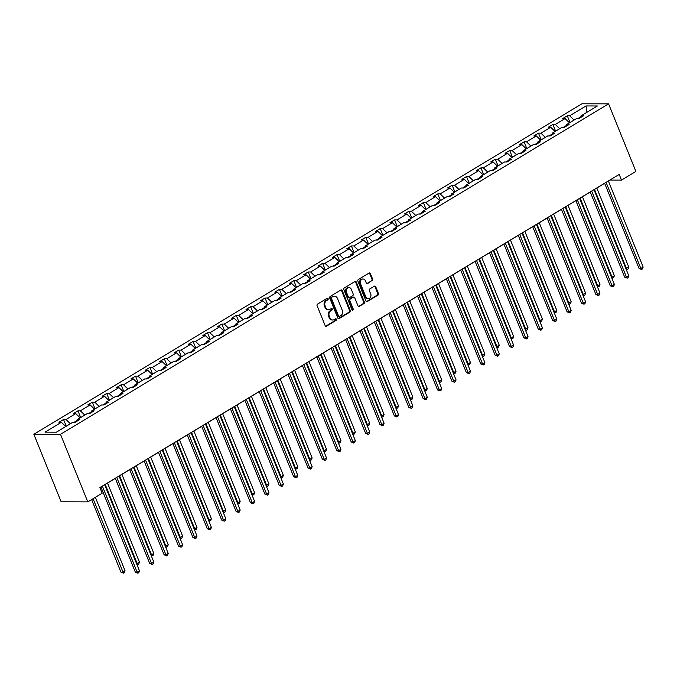 <?xml version="1.0" encoding="UTF-8"?>
<svg xmlns="http://www.w3.org/2000/svg" width="677" height="677" viewBox="0 0 677 677"><rect width="100%" height="100%" fill="white"/><g stroke="black" fill="none" stroke-linecap="round" stroke-linejoin="round"><path stroke-width="1.02" d="M328.133 298.667A0.863 0.711 90.1 0 0 327.194 298.278L317.572 304.083A1.236 1.007 90.1 0 0 317.107 305.733L325.146 325.62A1.236 1.007 90.1 0 0 326.5 326.179L336.122 320.373A0.863 0.711 90.1 0 0 335.496 318.833L334.252 319.578A3.944 3.233 90.1 0 1 332.813 319.993A3.944 3.233 90.1 0 1 329.927 317.792L329.25 316.134A3.944 3.233 90.1 0 1 330.723 310.853L331.967 310.1A0.863 0.711 90.1 0 0 331.341 308.551L330.097 309.304A3.944 3.233 90.1 0 1 328.658 309.711A3.944 3.233 90.1 0 1 325.772 307.519L325.104 305.86A3.944 3.233 90.1 0 1 326.568 300.58L327.82 299.826A0.863 0.711 90.1 0 0 328.133 298.667M328.658 309.711L327.939 309.711A3.944 3.233 90.1 0 1 325.053 307.51L324.385 305.86A3.944 3.233 90.1 0 1 325.849 300.571L327.093 299.826A0.863 0.711 90.1 0 0 327.143 298.303M325.688 326.221A1.236 1.007 90.1 0 0 325.781 326.179L335.403 320.373A0.863 0.711 90.1 0 0 335.445 318.859M332.813 319.993L332.094 319.984A3.944 3.233 90.1 0 1 329.2 317.792L328.531 316.134A3.944 3.233 90.1 0 1 330.004 310.853L331.248 310.1A0.863 0.711 90.1 0 0 331.298 308.585M372.198 280.828A1.236 1.007 90.1 0 0 372.655 279.178L370.404 273.601A1.236 1.007 90.1 0 0 369.05 273.043L358.361 279.483A1.236 1.007 90.1 0 0 357.905 281.133L365.944 301.02A1.236 1.007 90.1 0 0 367.289 301.578L377.978 295.138A1.236 1.007 90.1 0 0 378.435 293.488L375.718 286.743A1.236 1.007 90.1 0 0 374.364 286.185L369.786 288.944A1.236 1.007 90.1 0 0 369.329 290.594L370.683 293.936A3.3 2.7 90.1 0 1 368.254 298.701A3.3 2.7 90.1 0 1 365.834 296.864L360.545 283.765A3.3 2.7 90.1 0 1 362.974 279.009A3.3 2.7 90.1 0 1 365.394 280.845L366.274 283.028A1.236 1.007 90.1 0 0 367.628 283.587L371.478 280.828A1.236 1.007 90.1 0 0 371.935 279.178L369.684 273.593A1.236 1.007 90.1 0 0 369.143 272.992M60.498 434.321L87.79 501.869L102.176 493.186L99.908 487.558L619.21 174.446L621.486 180.074L635.872 171.399L608.589 103.852L60.498 434.321L33.85 434.262L581.941 103.793L608.589 103.852M342.24 290.577A1.236 1.007 90.1 0 0 340.886 290.018L330.198 296.458A1.236 1.007 90.1 0 0 329.741 298.117L337.781 318.004A1.236 1.007 90.1 0 0 339.135 318.562L349.814 312.122A1.236 1.007 90.1 0 0 350.28 310.472L342.24 290.577L341.521 290.577A1.236 1.007 90.1 0 0 340.98 289.976M344.28 287.97L354.968 281.53A1.236 1.007 90.1 0 1 356.322 282.089L364.353 301.976A1.236 1.007 90.1 0 1 363.896 303.626L359.326 306.385A1.236 1.007 90.1 0 1 357.972 305.826L354.714 297.762A1.236 1.007 90.1 0 0 353.36 297.203L350.331 299.031A1.236 1.007 90.1 0 0 349.865 300.681L353.259 309.076A0.863 0.711 90.1 0 1 351.998 309.846L343.823 289.621A1.236 1.007 90.1 0 1 344.28 287.97M580.671 117.527L581.069 115.826L583.481 115.826L578.869 118.61L576.457 118.602L566.683 124.5L569.095 124.509L564.483 127.293L562.071 127.284L552.288 133.183L554.7 133.183L550.088 135.967L547.676 135.959L537.893 141.857L540.305 141.865L535.693 144.641L533.281 144.641L523.507 150.531L525.919 150.539L521.307 153.324L518.895 153.315L509.112 159.213L511.524 159.213L506.912 161.998L504.5 161.998L494.718 167.888L497.13 167.896L492.517 170.68L490.106 170.672L480.332 176.57L482.743 176.57L478.131 179.354L475.719 179.346L465.937 185.244L468.349 185.253L463.737 188.028L461.325 188.028L451.542 193.918L453.954 193.927L449.342 196.711L446.93 196.702L437.156 202.601L439.568 202.601L434.956 205.385L432.544 205.385L422.761 211.275L425.173 211.283L420.561 214.067L418.149 214.059L408.366 219.957L410.778 219.957L406.166 222.741L403.754 222.733L393.98 228.631L396.392 228.64L391.78 231.416L389.368 231.416L379.585 237.305L381.997 237.314L377.385 240.098L374.973 240.09L365.191 245.988L367.603 245.996L362.99 248.772L360.579 248.772L350.804 254.662L353.216 254.67L348.604 257.455L346.192 257.446L336.41 263.345L338.822 263.345L334.21 266.129L331.798 266.12L322.015 272.019L324.435 272.027L319.815 274.803L317.403 274.803L307.629 280.693L310.041 280.701L305.429 283.485L303.017 283.477L293.234 289.375L295.646 289.384L291.034 292.159L288.622 292.159L278.839 298.049L281.26 298.058L276.639 300.842L274.227 300.833L264.453 306.732L266.865 306.732L262.253 309.516L259.841 309.507L250.058 315.406L252.47 315.414L247.858 318.19L245.446 318.19L235.664 324.08L238.084 324.088L233.463 326.873L231.052 326.864L221.277 332.762L223.689 332.771L219.077 335.547L216.665 335.547L206.883 341.436L209.295 341.445L204.682 344.229L202.271 344.221L192.488 350.119L194.908 350.119L190.296 352.903L187.876 352.895L178.102 358.793L180.514 358.802L175.902 361.577L173.49 361.577L163.707 367.467L166.119 367.476L161.507 370.26L159.095 370.251L149.321 376.15L151.733 376.158L147.121 378.934L144.7 378.934L134.926 384.824L137.338 384.832L132.726 387.616L130.314 387.608L120.531 393.506L122.943 393.506L118.331 396.29L115.919 396.282L106.145 402.18L108.557 402.189L103.945 404.964L101.525 404.964L91.75 410.854L94.162 410.863L89.55 413.647L87.138 413.639L77.356 419.537L79.768 419.545L75.155 422.321L72.744 422.321L56.419 432.163L45.037 432.138L61.362 422.296L58.95 422.287L63.562 419.503L65.982 419.512L75.756 413.613L73.344 413.613L77.957 410.829L80.368 410.829L90.151 404.939L87.739 404.931L92.351 402.146L94.763 402.155L104.537 396.257L102.125 396.257L106.738 393.472L109.149 393.481L118.932 387.582L116.52 387.574L121.132 384.798L123.544 384.798L133.327 378.908L130.915 378.9L135.527 376.116L137.939 376.124L147.713 370.226L145.301 370.217L149.913 367.442L152.325 367.442L162.108 361.552L159.696 361.543L164.308 358.759L166.72 358.768L176.502 352.869L174.091 352.869L178.703 350.085L181.114 350.094L190.889 344.195L188.477 344.187L193.089 341.411L195.501 341.411L205.283 335.521L202.872 335.513L207.484 332.729L209.895 332.737L219.678 326.839L217.266 326.83L221.878 324.055L224.29 324.055L234.064 318.165L231.652 318.156L236.265 315.372L238.676 315.38L248.459 309.482L246.047 309.482L250.659 306.698L253.071 306.706L262.854 300.808L260.442 300.8L265.054 298.024L267.466 298.024L277.24 292.134L274.828 292.125L279.44 289.341L281.852 289.35L291.635 283.451L289.223 283.443L293.835 280.667L296.247 280.667L306.029 274.777L303.618 274.769L308.23 271.985L310.641 271.993L320.416 266.095L318.004 266.095L322.616 263.311L325.028 263.319L334.81 257.421L332.399 257.412L337.011 254.637L339.422 254.637L349.205 248.747L346.793 248.738L351.405 245.954L353.817 245.963L363.591 240.064L361.179 240.056L365.792 237.28L368.203 237.28L377.986 231.39L375.574 231.382L380.186 228.598L382.598 228.606L392.381 222.708L389.96 222.708L394.581 219.923L396.993 219.932L406.767 214.034L404.355 214.025L408.967 211.249L411.379 211.249L421.162 205.359L418.75 205.351L423.362 202.567L425.774 202.575L435.556 196.677L433.136 196.668L437.757 193.893L440.168 193.893L449.943 188.003L447.531 187.994L452.143 185.21L454.555 185.219L464.337 179.32L461.926 179.32L466.538 176.536L468.949 176.545L478.732 170.646L476.312 170.638L480.932 167.862L483.344 167.862L493.118 161.964L490.707 161.964L495.319 159.18L497.73 159.188L507.513 153.29L505.101 153.281L509.713 150.506L512.125 150.506L521.908 144.616L519.487 144.607L524.108 141.823L526.52 141.831L536.294 135.933L533.882 135.933L538.494 133.149L540.906 133.157L550.689 127.259L548.277 127.251L552.889 124.475L555.301 124.475L565.083 118.577L562.663 118.577L567.275 115.792L569.696 115.801L586.02 105.95L597.402 105.976L581.069 115.826M566.454 125.465L563.425 127.284M569.484 122.808L565.083 118.577M559.71 128.706L555.301 124.475M566.277 126.201L566.683 124.5M552.06 134.139L549.039 135.967M555.098 131.49L550.689 127.259M545.315 137.38L540.906 133.157M551.882 134.884L552.288 133.183M537.673 142.822L534.644 144.641M540.703 140.164L536.294 135.933M530.92 146.063L526.52 141.831M537.496 143.558L537.893 141.857M523.279 151.496L520.249 153.315M526.308 148.838L521.908 144.616M516.534 154.737L512.125 150.506M523.101 152.24L523.507 150.531M508.884 160.17L505.863 161.998M511.922 157.521L507.513 153.29M502.139 163.419L497.73 159.188M508.706 160.914L509.112 159.213M494.498 168.852L491.468 170.672M497.527 166.195L493.118 161.964M487.753 172.093L483.344 167.862M494.32 169.588L494.718 167.888M480.103 177.526L477.073 179.354M483.133 174.878L478.732 170.646M473.358 180.767L468.949 176.545M479.925 178.271L480.332 176.57M465.708 186.209L462.687 188.028M468.746 183.552L464.337 179.32M458.964 189.45L454.555 185.219M465.539 186.945L465.937 185.244M451.322 194.883L448.292 196.702M454.352 192.226L449.943 188.003M444.577 198.124L440.168 193.893M451.144 195.628L451.542 193.918M436.927 203.557L433.898 205.385M439.957 200.908L435.556 196.677M430.183 206.807L425.774 202.575M436.75 204.302L437.156 202.601M422.533 212.239L419.512 214.059M425.571 209.582L421.162 205.359M415.788 215.481L411.379 211.249M422.363 212.976L422.761 211.275M408.146 220.914L405.117 222.741M411.176 218.265L406.767 214.034M401.402 224.155L396.993 219.932M407.969 221.658L408.366 219.957M393.752 229.596L390.722 231.416M396.781 226.939L392.381 222.708M387.007 232.837L382.598 228.606M393.574 230.332L393.98 228.631M379.357 238.27L376.336 240.09M382.395 235.613L377.986 231.39M372.612 241.511L368.203 237.28M379.188 239.015L379.585 237.305M364.971 246.944L361.941 248.772M368 244.295L363.591 240.064M358.226 250.194L353.817 245.963M364.793 247.689L365.191 245.988M350.576 255.627L347.555 257.446M353.606 252.97L349.205 248.747M343.831 258.868L339.422 254.637M350.398 256.363L350.804 254.662M336.181 264.301L333.16 266.129M339.219 261.652L334.81 257.421M329.437 267.542L325.028 263.319M336.012 265.045L336.41 263.345M321.795 272.983L318.765 274.803M324.825 270.326L320.416 266.095M315.05 276.224L310.641 271.993M321.617 273.72L322.015 272.019M307.4 281.657L304.379 283.477M310.438 279L306.029 274.777M300.656 284.899L296.247 280.667M307.223 282.402L307.629 280.693M293.006 290.331L289.984 292.159M296.044 287.683L291.635 283.451M286.261 293.581L281.852 289.35M292.836 291.076L293.234 289.375M278.619 299.014L275.59 300.833M281.649 296.357L277.24 292.134M271.875 302.255L267.466 298.024M278.442 299.75L278.839 298.049M264.225 307.688L261.204 309.516M267.263 305.039L262.854 300.808M257.48 310.929L253.071 306.706M264.047 308.433L264.453 306.732M249.83 316.371L246.809 318.19M252.868 313.713L248.459 309.482M243.085 319.612L238.676 315.38M249.661 317.107L250.058 315.406M235.444 325.045L232.414 326.864M238.473 322.387L234.064 318.165M228.699 328.286L224.29 324.055M235.266 325.789L235.664 324.08M221.049 333.719L218.028 335.547M224.087 331.07L219.678 326.839M214.304 336.968L209.895 332.737M220.871 334.463L221.277 332.762M206.654 342.401L203.633 344.221M209.692 339.744L205.283 335.521M199.91 345.642L195.501 341.411M206.485 343.137L206.883 341.436M192.268 351.075L189.238 352.903M195.298 348.427L190.889 344.195M185.523 354.316L181.114 350.094M192.09 351.82L192.488 350.119M177.873 359.758L174.852 361.577M180.911 357.101L176.502 352.869M171.129 362.999L166.72 358.768M177.696 360.494L178.102 358.793M163.479 368.432L160.457 370.26M166.517 365.775L162.108 361.552M156.734 371.673L152.325 367.442M163.309 369.177L163.707 367.467M149.092 377.106L146.063 378.934M152.122 374.457L147.713 370.226M142.348 380.356L137.939 376.124M148.915 377.851L149.321 376.15M134.698 385.788L131.676 387.608M137.736 383.131L133.327 378.908M127.953 389.03L123.544 384.798M134.52 386.525L134.926 384.824M120.303 394.463L117.282 396.29M123.341 391.814L118.932 387.582M113.558 397.704L109.149 393.481M120.134 395.207L120.531 393.506M105.917 403.145L102.887 404.964M108.946 400.488L104.537 396.257M99.172 406.386L94.763 402.155M105.739 403.881L106.145 402.18M91.522 411.819L88.501 413.647M94.56 409.162L90.151 404.939M84.777 415.06L80.368 410.829M91.344 412.564L91.75 410.854M77.127 420.493L74.106 422.321M80.165 417.844L75.756 413.613M70.383 423.743L65.982 419.512M76.958 421.238L77.356 419.537M65.771 426.518L61.362 422.296M87.79 501.869L61.142 501.809L33.85 434.262M608.403 181.055L610.07 180.048L621.486 180.074M99.934 487.635L100.932 487.025M104.69 484.766L115.327 478.351M119.084 476.092L129.722 469.677M133.471 467.409L144.108 460.995M147.865 458.735L158.503 452.321M162.26 450.053L172.897 443.638M176.646 441.379L187.284 434.964M191.041 432.705L201.678 426.29M205.427 424.022L216.073 417.607M219.822 415.348L230.459 408.933M234.217 406.665L244.854 400.251M248.603 397.991L259.249 391.577M262.998 389.317L273.635 382.903M277.392 380.635L288.03 374.22M291.779 371.961L302.424 365.546M306.173 363.278L316.811 356.864M320.568 354.604L331.205 348.19M334.954 345.93L345.6 339.515M349.349 337.248L359.986 330.833M363.744 328.573L374.381 322.159M378.13 319.891L388.776 313.476M392.525 311.217L403.162 304.802M406.919 302.543L417.557 296.128M421.306 293.86L431.951 287.446M435.7 285.186L446.338 278.772M450.095 276.504L460.732 270.089M464.481 267.83L475.127 261.415M478.876 259.156L489.513 252.741M493.271 250.473L503.908 244.058M507.657 241.799L518.303 235.384M522.052 233.116L532.689 226.702M536.446 224.442L547.084 218.028M550.833 215.768L561.478 209.354M565.227 207.086L575.865 200.671M579.622 198.412L590.259 191.997M594.008 189.729L604.646 183.315M580.841 116.782L577.819 118.61M574.096 120.032L569.696 115.801M586.02 105.95L586.967 112.272M66.278 426.214L63.562 419.503M80.673 417.54L77.957 410.829M95.059 408.866L92.351 402.146M109.454 400.183L106.738 393.472M123.84 391.509L121.132 384.798M138.235 382.827L135.527 376.116M152.63 374.153L149.913 367.442M167.016 365.478L164.308 358.759M181.411 356.796L178.703 350.085M195.805 348.122L193.089 341.411M210.192 339.439L207.484 332.729M224.586 330.765L221.878 324.055M238.981 322.091L236.265 315.372M253.367 313.409L250.659 306.698M267.762 304.735L265.054 298.024M282.157 296.052L279.44 289.341M296.543 287.378L293.835 280.667M310.938 278.704L308.23 271.985M325.332 270.021L322.616 263.311M339.719 261.347L337.011 254.637M354.113 252.665L351.405 245.954M368.508 243.991L365.792 237.28M382.894 235.317L380.186 228.598M397.289 226.634L394.581 219.923M411.684 217.96L408.967 211.249M426.07 209.278L423.362 202.567M440.465 200.604L437.757 193.893M454.859 191.929L452.143 185.21M469.246 183.247L466.538 176.536M483.64 174.573L480.932 167.862M498.035 165.89L495.319 159.18M512.421 157.216L509.713 150.506M526.816 148.542L524.108 141.823M541.211 139.86L538.494 133.149M555.597 131.186L552.889 124.475M569.992 122.503L567.275 115.792M338.322 318.605A1.236 1.007 90.1 0 0 338.407 318.562L349.095 312.114A1.236 1.007 90.1 0 0 349.552 310.464L341.521 290.577M331.823 297.406A0.863 0.711 90.1 0 0 331.502 298.565L338.559 316.024A0.863 0.711 90.1 0 0 339.499 316.413L340.819 315.626A3.944 3.233 90.1 0 0 342.283 310.337L337.459 298.405A3.944 3.233 90.1 0 0 334.573 296.213A3.944 3.233 90.1 0 0 333.135 296.619L331.104 297.406A0.863 0.711 90.1 0 0 330.782 298.565L331.502 298.565M339.185 316.506L338.466 316.506A0.863 0.711 90.1 0 1 337.831 316.024L330.782 298.565M334.573 296.213L333.854 296.204A3.944 3.233 90.1 0 0 332.415 296.619L333.135 296.619M331.104 297.406L332.415 296.619M358.514 306.436A1.236 1.007 90.1 0 0 358.607 306.385L363.177 303.626A1.236 1.007 90.1 0 0 363.634 301.976L355.603 282.089A1.236 1.007 90.1 0 0 355.061 281.48M353.809 297.076L353.089 297.076A1.236 1.007 90.1 0 0 352.641 297.203L349.611 299.031A1.236 1.007 90.1 0 0 349.146 300.681L352.539 309.076L353.259 309.076M352.268 310.201A0.863 0.711 90.1 0 0 352.539 309.076M351.329 289.392A3.3 2.7 90.1 0 0 348.917 287.556A3.3 2.7 90.1 0 0 346.489 292.312L348.35 296.924A1.236 1.007 90.1 0 0 349.704 297.482L352.734 295.654A1.236 1.007 90.1 0 0 353.199 294.004L351.329 289.392M348.917 287.556L348.198 287.556A3.3 2.7 90.1 0 0 345.769 292.312L346.489 292.312M349.256 297.609L348.537 297.609A1.236 1.007 90.1 0 1 347.631 296.924L345.769 292.312M366.816 283.629A1.236 1.007 90.1 0 0 366.909 283.587L371.478 280.828M362.974 279.009L362.254 279.009A3.3 2.7 90.1 0 0 359.825 283.765L360.545 283.765M368.254 298.701L367.535 298.692A3.3 2.7 90.1 0 1 365.115 296.856L359.825 283.765M366.485 301.629A1.236 1.007 90.1 0 0 366.57 301.578L377.258 295.138A1.236 1.007 90.1 0 0 377.715 293.488L374.999 286.743A1.236 1.007 90.1 0 0 374.449 286.143M91.607 499.558L120.921 572.124L122.723 572.124L125.033 570.736L95.364 497.299M93.054 498.687L123.468 573.174L120.921 572.124M125.033 570.736L124.39 572.615L123.468 573.174M100.907 486.958L135.332 572.158L137.126 572.158L102.354 486.086M139.437 570.77L138.793 572.649L137.871 573.207L137.126 572.158L139.437 570.77L104.656 484.69M137.871 573.207L135.332 572.158M105.206 484.453L137.118 563.45L139.42 562.062L107.508 483.065M136.475 563.45L137.863 564.491L136.83 564.313M139.42 562.062L138.785 563.941L137.863 564.491M119.592 475.779L151.513 554.776L153.814 553.38L121.902 474.391M150.869 554.768L152.249 555.817L151.216 555.639M153.814 553.38L153.171 555.258L152.249 555.817M115.302 478.275L149.719 563.476L151.521 563.484L116.74 477.403M153.831 562.088L153.188 563.975L152.266 564.525L151.521 563.484L153.831 562.088L119.05 476.016M152.266 564.525L149.719 563.476M129.688 469.601L164.113 554.802L165.916 554.802L131.135 468.729M168.218 553.414L167.583 555.292L166.66 555.851L165.916 554.802L168.218 553.414L133.445 467.342M166.66 555.851L164.113 554.802M133.987 467.105L165.899 546.094L168.209 544.706L136.289 465.708M165.264 546.094L166.644 547.143L165.611 546.957M168.209 544.706L167.566 546.584L166.644 547.143M144.083 460.927L178.508 546.127L180.302 546.127L145.53 460.047M182.612 544.74L181.969 546.618L181.047 547.168L180.302 546.127L182.612 544.74L147.831 458.659M181.047 547.168L178.508 546.127M148.381 458.422L180.294 537.42L182.595 536.023L150.683 457.034M179.65 537.42L181.038 538.46L180.006 538.283M182.595 536.023L181.961 537.91L181.038 538.46M158.477 452.244L192.894 537.445L194.697 537.453L159.916 451.373M197.007 536.057L196.364 537.936L195.441 538.494L194.697 537.453L197.007 536.057L162.226 449.985M195.441 538.494L192.894 537.445M162.768 449.748L194.688 528.737L196.99 527.349L165.078 448.36M194.045 528.737L195.425 529.786L194.392 529.609M196.99 527.349L196.347 529.228L195.425 529.786M172.863 443.57L207.289 528.771L209.091 528.771L174.311 442.699M211.393 527.383L210.75 529.262L209.828 529.82L209.091 528.771L211.393 527.383L176.621 441.302M209.828 529.82L207.289 528.771M177.162 441.065L209.075 520.063L211.385 518.675L179.464 439.678M208.44 520.063L209.819 521.104L208.787 520.926M211.385 518.675L210.742 520.554L209.819 521.104M187.258 434.888L221.684 520.088L223.478 520.097L188.705 434.016M225.788 518.7L225.145 520.588L224.222 521.138L223.478 520.097L225.788 518.7L191.007 432.628M224.222 521.138L221.684 520.088M191.549 432.391L223.469 511.389L225.771 509.993L193.859 431.004M222.826 511.38L224.214 512.43L223.182 512.252M225.771 509.993L225.136 511.871L224.214 512.43M201.653 426.214L236.07 511.414L237.872 511.414L203.092 425.342M240.183 510.026L239.54 511.905L238.617 512.464L237.872 511.414L240.183 510.026L205.402 423.954M238.617 512.464L236.07 511.414M205.943 423.717L237.864 502.706L240.166 501.318L208.254 422.321M237.221 502.706L238.6 503.756L237.568 503.57M240.166 501.318L239.523 503.197L238.6 503.756M216.039 417.54L250.465 502.74L252.267 502.74L217.486 416.66M254.569 501.352L253.926 503.231L253.003 503.781L252.267 502.74L254.569 501.352L219.797 415.272M253.003 503.781L250.465 502.74M220.338 415.035L252.25 494.032L254.56 492.636L222.64 413.647M251.616 494.032L252.995 495.073L251.962 494.895M254.56 492.636L253.917 494.523L252.995 495.073M230.434 408.857L264.859 494.058L266.653 494.066L231.881 407.986M268.964 492.67L268.32 494.548L267.398 495.107L266.653 494.066L268.964 492.67L234.183 406.598M267.398 495.107L264.859 494.058M234.724 406.361L266.645 485.35L268.947 483.962L237.035 404.973M266.002 485.35L267.39 486.399L266.357 486.213M268.947 483.962L268.312 485.841L267.39 486.399M244.82 400.183L279.246 485.384L281.048 485.384L246.267 399.312M283.358 483.996L282.715 485.874L281.793 486.433L281.048 485.384L283.358 483.996L248.577 397.915M281.793 486.433L279.246 485.384M249.119 397.678L281.04 476.676L283.341 475.288L251.429 396.29M280.396 476.676L281.776 477.717L280.743 477.539M283.341 475.288L282.698 477.167L281.776 477.717M259.215 391.501L293.64 476.701L295.443 476.71L260.662 390.629M297.745 475.313L297.101 477.2L296.179 477.75L295.443 476.71L297.745 475.313L262.972 389.241M296.179 477.75L293.64 476.701M263.514 389.004L295.426 468.002L297.736 466.605L265.816 387.616M294.791 467.993L296.171 469.043L295.138 468.865M297.736 466.605L297.093 468.484L296.171 469.043M273.61 382.827L308.035 468.027L309.829 468.027L275.057 381.955M312.139 466.639L311.496 468.518L310.574 469.076L309.829 468.027L312.139 466.639L277.358 380.567M310.574 469.076L308.035 468.027M277.9 380.33L309.821 459.319L312.122 457.931L280.21 378.934M309.177 459.319L310.565 460.368L309.533 460.182M312.122 457.931L311.488 459.81L310.565 460.368M287.996 374.153L322.421 459.344L324.224 459.353L289.443 373.272M326.526 457.965L325.891 459.844L324.968 460.394L324.224 459.353L326.526 457.965L291.753 371.885M324.968 460.394L322.421 459.344M292.295 371.648L324.207 450.645L326.517 449.249L294.605 370.26M323.572 450.645L324.952 451.686L323.919 451.508M326.517 449.249L325.874 451.136L324.952 451.686M302.391 365.47L336.816 450.67L338.618 450.679L303.838 364.598M340.92 449.283L340.277 451.161L339.355 451.72L338.618 450.679L340.92 449.283L306.148 363.21M339.355 451.72L336.816 450.67M306.689 362.974L338.602 441.963L340.912 440.575L308.991 361.586M337.967 441.963L339.346 443.012L338.314 442.826M340.912 440.575L340.269 442.453L339.346 443.012M316.785 356.796L351.211 441.996L353.005 441.996L318.232 355.924M355.315 440.609L354.672 442.487L353.749 443.046L353.005 441.996L355.315 440.609L320.534 354.528M353.749 443.046L351.211 441.996M321.076 354.291L352.996 433.288L355.298 431.901L323.386 352.903M352.353 433.288L353.741 434.329L352.709 434.152M355.298 431.901L354.663 433.779L353.741 434.329M331.171 348.113L365.597 433.314L367.399 433.322L332.619 347.242M369.701 431.926L369.067 433.813L368.144 434.363L367.399 433.322L369.701 431.926L334.929 345.854M368.144 434.363L365.597 433.314M335.47 345.617L367.383 424.614L369.693 423.218L337.781 344.229M366.748 424.606L368.127 425.655L367.095 425.478M369.693 423.218L369.05 425.097L368.127 425.655M345.566 339.439L379.992 424.64L381.794 424.64L347.013 338.568M384.096 423.252L383.453 425.131L382.53 425.689L381.794 424.64L384.096 423.252L349.324 337.18M382.53 425.689L379.992 424.64M349.865 336.943L381.777 415.932L384.087 414.544L352.167 335.547M381.143 415.932L382.522 416.981L381.489 416.795M384.087 414.544L383.444 416.423L382.522 416.981M359.961 330.765L394.378 415.957L396.18 415.966L361.408 329.885M398.491 414.578L397.848 416.457L396.925 417.007L396.18 415.966L398.491 414.578L363.71 328.497M396.925 417.007L394.378 415.957M364.251 328.26L396.172 407.258L398.474 405.861L366.562 326.873M395.529 407.258L396.917 408.299L395.884 408.121M398.474 405.861L397.839 407.749L396.917 408.299M374.347 322.083L408.773 407.283L410.575 407.292L375.794 321.211M412.877 405.895L412.242 407.774L411.32 408.333L410.575 407.292L412.877 405.895L378.104 319.823M411.32 408.333L408.773 407.283M378.646 319.586L410.558 398.575L412.868 397.187L380.956 318.198M409.923 398.575L411.303 399.625L410.27 399.438M412.868 397.187L412.225 399.066L411.303 399.625M388.742 313.409L423.167 398.609L424.97 398.609L390.189 312.537M427.272 397.221L426.628 399.1L425.706 399.658L424.97 398.609L427.272 397.221L392.499 311.141M425.706 399.658L423.167 398.609M393.041 310.904L424.953 389.901L427.263 388.513L395.343 309.516M424.318 389.901L425.698 390.942L424.665 390.764M427.263 388.513L426.62 390.392L425.698 390.942M403.137 304.726L437.554 389.927L439.356 389.935L404.584 303.855M441.666 388.539L441.023 390.426L440.101 390.976L439.356 389.935L441.666 388.539L406.885 302.467M440.101 390.976L437.554 389.927M407.427 302.23L439.348 381.227L441.649 379.831L409.737 300.842M438.704 381.219L440.092 382.268L439.06 382.09M441.649 379.831L441.015 381.71L440.092 382.268M417.523 296.052L451.948 381.253L453.751 381.253L418.97 295.18M456.053 379.865L455.418 381.743L454.495 382.302L453.751 381.253L456.053 379.865L421.28 293.793M454.495 382.302L451.948 381.253M421.822 293.556L453.734 372.545L456.044 371.157L424.132 292.159M453.099 372.545L454.479 373.594L453.446 373.408M456.044 371.157L455.401 373.035L454.479 373.594M431.918 287.378L466.343 372.57L468.146 372.578L433.365 286.498M470.447 371.191L469.804 373.069L468.882 373.619L468.146 372.578L470.447 371.191L435.675 285.11M468.882 373.619L466.343 372.57M436.216 284.873L468.129 363.871L470.439 362.474L438.518 283.485M467.494 363.871L468.873 364.911L467.841 364.734M470.439 362.474L469.796 364.361L468.873 364.911M446.312 278.696L480.729 363.896L482.532 363.904L447.759 277.824M484.842 362.508L484.199 364.387L483.276 364.945L482.532 363.904L484.842 362.508L450.061 276.436M483.276 364.945L480.729 363.896M450.603 276.199L482.523 355.188L484.825 353.8L452.913 274.811M481.88 355.188L483.268 356.237L482.236 356.051M484.825 353.8L484.19 355.679L483.268 356.237M460.698 270.021L495.124 355.222L496.926 355.222L462.146 269.15M499.228 353.834L498.594 355.713L497.671 356.271L496.926 355.222L499.228 353.834L464.456 267.753M497.671 356.271L495.124 355.222M464.997 267.517L496.91 346.514L499.22 345.126L467.308 266.129M496.275 346.514L497.654 347.555L496.622 347.377M499.22 345.126L498.577 347.005L497.654 347.555M475.093 261.339L509.519 346.539L511.321 346.548L476.54 260.467M513.623 345.152L512.98 347.039L512.057 347.589L511.321 346.548L513.623 345.152L478.851 259.079M512.057 347.589L509.519 346.539M479.392 258.842L511.304 337.84L513.615 336.444L481.694 257.455M510.67 337.831L512.049 338.881L511.017 338.703M513.615 336.444L512.971 338.322L512.049 338.881M489.488 252.665L523.905 337.865L525.707 337.865L490.935 251.793M528.018 336.477L527.375 338.356L526.452 338.915L525.707 337.865L528.018 336.477L493.237 250.405M526.452 338.915L523.905 337.865M493.778 250.168L525.699 329.157L528.001 327.77L496.089 248.772M525.056 329.157L526.444 330.207L525.411 330.021M528.001 327.77L527.366 329.648L526.444 330.207M503.874 243.991L538.3 329.183L540.102 329.191L505.321 243.111M542.404 327.803L541.769 329.682L540.847 330.232L540.102 329.191L542.404 327.803L507.632 241.723M540.847 330.232L538.3 329.183M508.173 241.486L540.085 320.483L542.395 319.087L510.483 240.098M539.451 320.483L540.83 321.524L539.797 321.347M542.395 319.087L541.752 320.966L540.83 321.524M518.269 235.308L552.694 320.509L554.497 320.517L519.716 234.437M556.799 319.121L556.155 321L555.233 321.558L554.497 320.517L556.799 319.121L522.018 233.049M555.233 321.558L552.694 320.509M522.568 232.812L554.48 311.801L556.79 310.413L524.87 231.424M553.845 311.801L555.225 312.85L554.192 312.664M556.79 310.413L556.147 312.292L555.225 312.85M532.664 226.634L567.081 311.835L568.883 311.835L534.111 225.763M571.193 310.447L570.55 312.325L569.628 312.884L568.883 311.835L571.193 310.447L536.412 224.366M569.628 312.884L567.081 311.835M536.954 224.129L568.875 303.127L571.176 301.739L539.264 222.741M568.231 303.127L569.611 304.168L568.587 303.99M571.176 301.739L570.542 303.618L569.611 304.168M547.05 217.952L581.475 303.152L583.278 303.161L548.497 217.08M585.58 301.764L584.945 303.651L584.023 304.201L583.278 303.161L585.58 301.764L550.807 215.692M584.023 304.201L581.475 303.152M551.349 215.455L583.261 294.453L585.571 293.056L553.659 214.067M582.626 294.444L584.006 295.494L582.973 295.316M585.571 293.056L584.928 294.935L584.006 295.494M561.445 209.278L595.87 294.478L597.664 294.478L562.892 208.406M599.974 293.09L599.331 294.969L598.409 295.527L597.664 294.478L599.974 293.09L565.193 207.018M598.409 295.527L595.87 294.478M565.744 206.781L597.656 285.77L599.966 284.382L568.045 205.385M597.021 285.77L598.4 286.82L597.368 286.633M599.966 284.382L599.323 286.261L598.4 286.82M575.839 200.604L610.256 285.796L612.059 285.804L577.286 199.723M614.369 284.416L613.726 286.295L612.803 286.845L612.059 285.804L614.369 284.416L579.588 198.336M612.803 286.845L610.256 285.796M580.13 198.099L612.05 277.096L614.352 275.7L582.44 196.711M611.407 277.096L612.787 278.137L611.763 277.959M614.352 275.7L613.709 277.578L612.787 278.137M590.226 191.921L624.651 277.121L626.453 277.13L591.673 191.049M628.755 275.734L628.121 277.612L627.198 278.171L626.453 277.13L628.755 275.734L593.983 189.662M627.198 278.171L624.651 277.121M594.524 189.425L626.437 268.414L628.747 267.026L596.826 188.037M625.802 268.414L627.181 269.463L626.149 269.277M628.747 267.026L628.104 268.904L627.181 269.463M604.62 183.247L639.046 268.447L640.84 268.447L606.067 182.375M643.15 267.06L642.507 268.938L641.584 269.497L640.84 268.447L643.15 267.06L608.369 180.979M641.584 269.497L639.046 268.447M325.849 300.571L326.568 300.58M324.385 305.86L325.104 305.86M325.053 307.51L325.772 307.519M331.248 310.1L331.967 310.1M330.004 310.853L330.723 310.853M328.531 316.134L329.25 316.134M329.2 317.792L329.927 317.792M335.403 320.373L336.122 320.373M325.781 326.179L326.5 326.179M327.093 299.826L327.82 299.826M349.552 310.464L350.28 310.472M349.095 312.114L349.814 312.122M338.407 318.562L339.135 318.562M337.831 316.024L338.559 316.024M355.603 282.089L356.322 282.089M363.634 301.976L364.353 301.976M363.177 303.626L363.896 303.626M358.607 306.385L359.326 306.385M352.641 297.203L353.36 297.203M349.611 299.031L350.331 299.031M349.146 300.681L349.865 300.681M347.631 296.924L348.35 296.924M366.909 283.587L367.628 283.587M365.115 296.856L365.834 296.864M374.999 286.743L375.718 286.743M377.715 293.488L378.435 293.488M377.258 295.138L377.978 295.138M366.57 301.578L367.289 301.578M369.684 273.593L370.404 273.601M371.935 279.178L372.655 279.178"/></g></svg>
